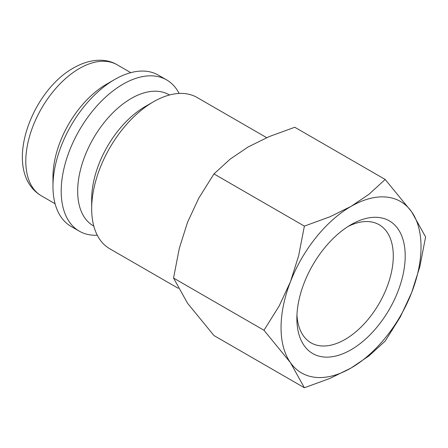 <?xml version="1.0" encoding="UTF-8"?>
<svg xmlns="http://www.w3.org/2000/svg" width="448" height="448" viewBox="0 0 448 448"><rect width="100%" height="100%" fill="white"/><g stroke="black" fill="none" stroke-linecap="round" stroke-linejoin="round"><path stroke-width="0.67" d="M266.683 137.67L197.092 97.49A87.332 50.422 120 0 0 153.423 101.814L145.191 106.568A75.69 43.697 120 0 0 91.672 199.27L91.672 208.774A87.332 50.422 120 0 0 109.76 248.758L178.259 288.305M169.484 94.998L169.036 94.741A75.69 43.697 120 0 0 110.712 115.018A75.69 43.697 120 0 0 77.672 191.19A75.69 43.697 120 0 0 93.346 225.837L93.794 226.094M179.116 93.447A87.332 50.422 120 0 0 166.622 79.901A87.332 50.422 120 0 0 99.327 103.298A87.332 50.422 120 0 0 61.202 191.19A87.332 50.422 120 0 0 79.29 231.168A87.332 50.422 120 0 0 97.266 235.211M166.622 79.901L158.39 75.146A87.332 50.422 120 0 0 114.722 79.475L106.49 84.23A75.69 43.697 120 0 0 52.97 176.926L52.97 186.435A87.332 50.422 120 0 0 71.058 226.414L79.29 231.168M263.973 330.26L290.427 362.617L304.377 387.75L330.036 378.381L351.036 368.026A98.98 57.142 120 0 0 411.645 292.628A98.98 57.142 120 0 0 421.025 246.809A98.98 57.142 120 0 0 411.645 211.814A98.98 57.142 120 0 0 351.036 206.399L330.036 216.748L304.377 226.117L298.626 255.83L290.427 281.798A98.98 57.142 120 0 0 281.047 327.622A98.98 57.142 120 0 0 290.427 362.617A98.98 57.142 120 0 0 351.036 368.026L368.967 355.902L385.19 341.09L400.383 316.826L411.645 292.628L419.849 266.655L425.6 236.947L411.645 211.814L385.19 179.458L368.967 194.275L351.036 206.399A98.98 57.142 120 0 0 290.427 281.798L279.16 305.995L263.973 330.26L173.55 278.057L179.301 248.349L187.505 222.376L198.766 198.178L213.959 173.914L230.182 159.102L248.114 146.978L269.114 136.623L294.773 127.254L385.19 179.458M304.377 387.75L213.959 335.546L187.505 303.19L173.55 278.057M347.967 226.537A68.174 39.362 -60 0 1 379.165 224.728A68.174 39.362 -60 0 1 393.288 255.942A68.174 39.362 -60 0 1 363.524 324.548A68.174 39.362 -60 0 1 310.99 342.815A68.174 39.362 -60 0 1 296.957 314.894M296.867 318.483A76.602 44.229 -60 0 1 351.036 224.666A76.602 44.229 -60 0 1 405.205 255.942A76.602 44.229 -60 0 1 351.036 349.759A76.602 44.229 -60 0 1 296.867 318.483M213.959 173.914L304.377 226.117M114.722 79.475A87.332 50.422 120 0 0 52.97 186.435M153.423 101.814A87.332 50.422 120 0 0 91.672 208.774M41.474 195.888C1.579 172.306 29.887 92.17 73.5 67.962C90.53 58.19 106.663 58.335 117.163 64.792A75.69 43.697 120 0 0 79.318 68.538A75.69 43.697 120 0 0 25.799 161.241A75.69 43.697 120 0 0 41.474 195.888L55.098 203.75M117.163 64.792L130.782 72.654"/></g></svg>
